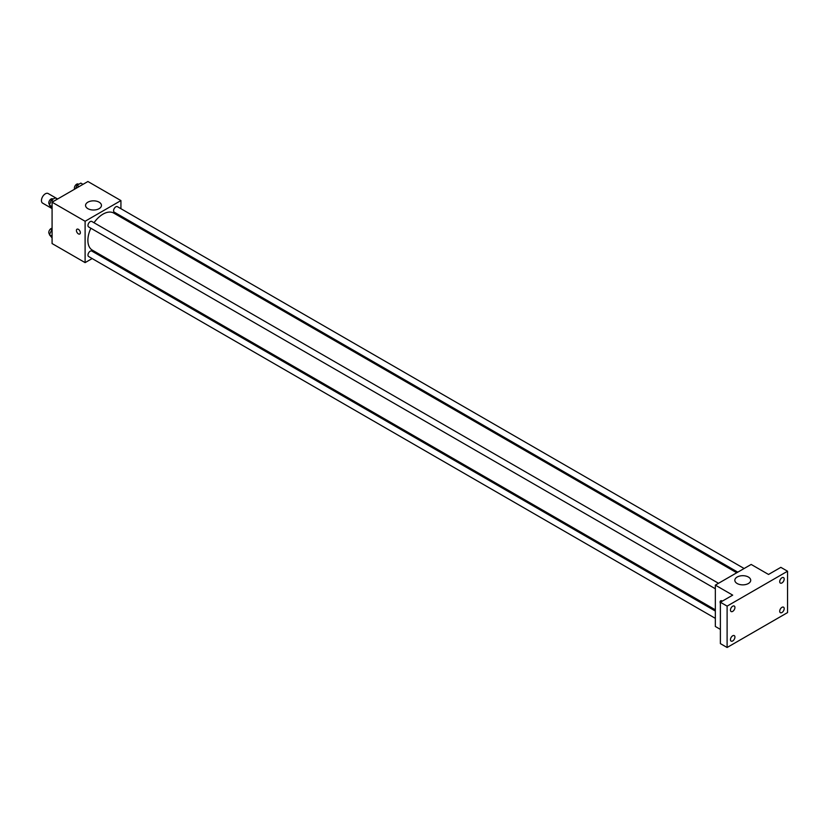 <?xml version="1.0" encoding="UTF-8"?>
<svg xmlns="http://www.w3.org/2000/svg" width="829" height="829" viewBox="0 0 829 829"><rect width="100%" height="100%" fill="white"/><g stroke="black" fill="none" stroke-linecap="round" stroke-linejoin="round"><path stroke-width="1.24" d="M57.626 198.991L48.134 193.52A5.544 3.202 120 0 0 43.864 195.002A5.544 3.202 120 0 0 41.45 200.577A5.544 3.202 120 0 0 42.6 203.115L52.082 208.587M92.154 258.555L85.107 262.617L52.082 243.55L52.082 202.193L87.905 181.51L120.93 200.577L120.93 208.711M99.521 254.296L98.485 254.897M90.848 228.234A21.399 12.362 120 0 0 87.884 240.337A21.399 12.362 120 0 0 92.32 250.13L715.344 609.833M736.753 572.766L113.718 213.063A21.399 12.362 120 0 0 94.019 222.742M120.93 216.017L120.93 217.229M85.107 262.617L85.107 221.26L120.93 200.577M744.121 568.507L117.407 206.67A3.171 1.824 120 0 0 114.972 207.519A3.171 1.824 120 0 0 113.583 210.711A3.171 1.824 120 0 0 114.247 212.162L737.789 572.165M715.344 611.046L91.791 251.042A3.171 1.824 120 0 0 89.356 251.881A3.171 1.824 120 0 0 87.978 255.073A3.171 1.824 120 0 0 88.63 256.524L715.344 618.351M715.344 588.777L88.63 226.949A3.171 1.824 -60 0 1 88.63 223.291A3.171 1.824 -60 0 1 91.791 221.457L718.515 583.295M85.107 221.26L52.082 202.193M87.884 208.67A7.938 4.58 180 0 1 85.563 205.426A7.938 4.58 180 0 1 93.501 200.836A7.938 4.58 180 0 1 101.449 205.426A7.938 4.58 180 0 1 96.547 209.654A7.938 4.58 180 0 1 87.884 208.67M80.351 232.731A2.767 1.596 60 0 1 79.781 233.996A2.767 1.596 60 0 1 77.004 232.4A2.767 1.596 60 0 1 77.004 229.198A2.767 1.596 60 0 1 79.138 229.944A2.767 1.596 60 0 1 80.351 232.731M79.781 233.996A2.767 1.596 60 0 1 77.004 232.4A2.767 1.596 60 0 1 77.004 229.198M720.38 629.398L715.344 626.486L715.344 585.119L751.167 564.445L768.524 574.456L780.835 567.347L787.55 571.222L787.55 612.59L727.106 647.49L720.38 643.615L720.38 602.248L732.701 595.139L715.344 585.119M727.106 647.49L727.106 606.123L720.38 602.248M727.106 606.123L787.55 571.222M737.157 583.512A7.938 4.58 180 0 1 734.836 580.279A7.938 4.58 180 0 1 742.774 575.689A7.938 4.58 180 0 1 750.711 580.279A7.938 4.58 180 0 1 745.81 584.507A7.938 4.58 180 0 1 737.157 583.512M720.681 600.818A2.767 1.596 60 0 0 720.38 603.408A2.767 1.596 60 0 1 720.681 600.818A2.767 1.596 60 0 1 722.328 601.129M781.954 582.942A3.171 1.824 -60 0 1 780.369 583.098A3.171 1.824 -60 0 1 779.882 580.559A3.171 1.824 -60 0 1 781.954 577.772A3.171 1.824 -60 0 1 783.54 577.606A3.171 1.824 -60 0 1 784.016 580.145A3.171 1.824 -60 0 1 781.954 582.942M732.701 611.377A3.171 1.824 -60 0 1 731.116 611.533A3.171 1.824 -60 0 1 730.629 608.994A3.171 1.824 -60 0 1 732.701 606.206A3.171 1.824 -60 0 1 734.276 606.051A3.171 1.824 -60 0 1 734.763 608.59A3.171 1.824 -60 0 1 732.701 611.377M732.701 640.952A3.171 1.824 -60 0 1 731.116 641.107A3.171 1.824 -60 0 1 730.629 638.568A3.171 1.824 -60 0 1 732.701 635.781A3.171 1.824 -60 0 1 734.276 635.625A3.171 1.824 -60 0 1 734.763 638.164A3.171 1.824 -60 0 1 732.701 640.952M781.954 612.517A3.171 1.824 -60 0 1 780.369 612.672A3.171 1.824 -60 0 1 779.882 610.134A3.171 1.824 -60 0 1 781.954 607.346A3.171 1.824 -60 0 1 783.54 607.18A3.171 1.824 -60 0 1 784.016 609.719A3.171 1.824 -60 0 1 781.954 612.517M52.082 208.307L49.398 205.115L51.336 200.121L55.211 197.882L57.377 199.136M52.082 206.67L49.398 205.115M53.502 201.374L51.336 200.121M53.077 199.105L52.61 198.846A3.171 1.824 120 0 0 50.175 199.685A3.171 1.824 120 0 0 48.797 202.877A3.171 1.824 120 0 0 49.45 204.328L49.657 204.442M75.688 188.566L76.942 185.333L80.827 183.095L82.993 184.349M79.118 186.587L76.942 185.333M78.693 184.318L78.227 184.059A3.171 1.824 120 0 0 75.791 184.898A3.171 1.824 120 0 0 74.403 188.09A3.171 1.824 120 0 0 74.672 189.157M52.082 237.882L49.398 234.69L52.082 229.26M52.082 236.244L49.398 234.69M52.082 230.13L51.336 229.695M52.082 228.265A3.171 1.824 120 0 0 48.797 232.452A3.171 1.824 120 0 0 49.45 233.902L49.657 234.016"/></g></svg>
